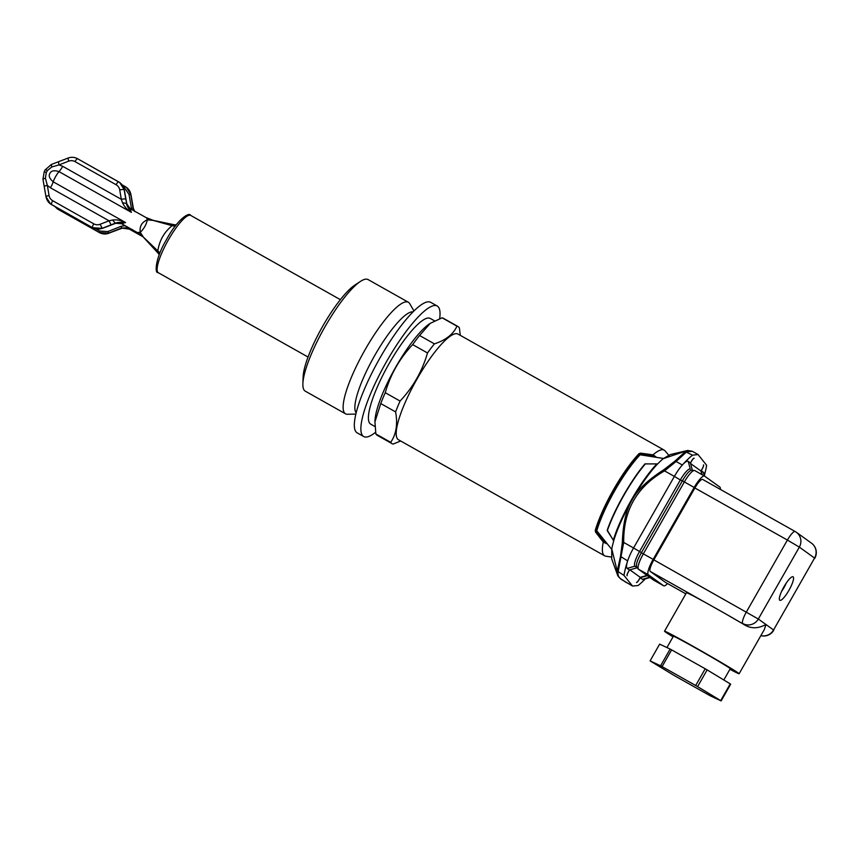 <?xml version="1.0" encoding="UTF-8"?>
<svg xmlns="http://www.w3.org/2000/svg" width="859" height="859" viewBox="0 0 859 859"><rect width="100%" height="100%" fill="white"/><g stroke="black" fill="none" stroke-linecap="round" stroke-linejoin="round"><path stroke-width="1.29" d="M674.83 461.197L676.087 461.476L686.609 451.898L685.267 451.705L674.83 461.197L663.921 469.658C632.997 489.705 623.763 505.908 622.335 542.566L620.499 556.439L617.234 570.988L618.093 572.008L623.72 542.448C623.215 510.643 636.82 486.785 664.544 470.882L676.087 461.476L682.336 464.998A20.412 4.596 119.4 0 1 688.242 461.39L690.292 469.164A14.635 3.296 119.4 0 0 690.217 469.121A14.635 3.296 119.4 0 0 680.349 479.945L674.379 476.412A20.412 4.596 -60.6 0 1 682.336 464.998A77.02 17.352 -60.6 0 1 692.547 455.173L698.077 454.551L706.635 465.31A77.02 17.352 -60.6 0 1 704.423 475.059M686.609 451.898L692.268 451.286M617.224 571.052L611.769 548.922L611.715 558.93L617.396 574.574L617.224 571.052L623.978 575.39A77.02 17.352 -60.6 0 1 627.65 560.873A20.412 4.596 -60.6 0 1 633.566 547.978L639.525 551.51A14.635 3.296 119.4 0 0 634.973 566.156L627.21 568.411A20.412 4.596 119.4 0 1 627.65 560.873L620.499 556.439M663.255 458.652L687.608 450.481L670.364 454.551L663.255 458.652A61.043 13.755 119.4 0 0 657.994 463.602L657.661 463.86A60.935 13.733 119.4 0 0 632.031 500.035A60.935 13.733 119.4 0 0 613.627 541.052L613.573 541.481A61.043 13.755 119.4 0 0 611.769 548.922M645.292 578.912A77.02 17.352 -60.6 0 1 638.065 585.537L632.503 586.042L623.237 580.501C619.242 578.547 617.524 575.734 618.083 572.083L618.093 572.008M690.475 463.098L691.613 461.1A3.855 0.87 -60.6 0 1 694.147 458.234A3.855 0.87 119.4 0 0 691.538 461.047L690.443 462.969L688.242 461.39M704.702 476.187L703.961 473.245A20.412 4.596 119.4 0 0 703.414 472.3L701.212 470.721L702.308 468.799A3.855 0.87 119.4 0 0 703.51 464.944L703.435 464.891M703.5 464.966A3.855 0.87 -60.6 0 1 702.243 468.746L700.955 471.011L690.593 463.559M701.212 470.721L702.286 474.802M701.889 474.587L700.955 471.011M692.29 469.991L690.443 462.969M692.182 470.227C690.024 469.83 686.749 473.363 682.368 480.857L680.349 479.945L639.525 551.51L641.458 552.584L682.271 481.019M667.55 583.562A15.408 3.468 -60.6 0 1 663.663 585.795A15.408 3.468 -60.6 0 1 663.588 585.741L648.352 574.789A15.408 3.468 -60.6 0 1 653.151 559.37L694.169 487.472A15.408 3.468 -60.6 0 1 704.552 476.079A15.408 3.468 -60.6 0 1 704.627 476.133L719.863 487.096A15.408 3.468 -60.6 0 1 720.325 489.383M665.5 582.402L685.826 593.848L665.553 582.434A11.554 2.598 119.4 0 1 665.5 582.402L650.263 571.439A11.554 2.598 119.4 0 1 653.86 559.875L694.877 487.976A11.554 2.598 119.4 0 1 702.662 479.44A11.554 2.598 119.4 0 1 702.716 479.472L795.133 531.496M739.127 673.735L764.338 629.529L765.938 624.493C758.39 628.616 751.41 628.831 745.021 625.127A42.939 1.052 -150.3 0 0 725.823 613.97L706.474 603.082A42.939 1.052 -150.3 0 0 686.47 592.731L664.533 631.193A42.939 1.052 29.7 0 1 698.109 649.146A42.939 1.052 29.7 0 1 738.289 672.984A42.939 1.052 29.7 0 1 739.127 673.735A42.939 1.052 29.7 0 1 729.925 669.279M673.059 636.841A42.939 1.052 29.7 0 1 665.371 631.945A42.939 1.052 29.7 0 1 664.533 631.193M779.768 600.248A13.476 3.039 119.4 0 0 779.832 600.291A13.476 3.039 119.4 0 0 789.013 590.187A13.476 3.039 119.4 0 0 793.125 576.84A13.476 3.039 119.4 0 0 793.061 576.797A13.476 3.039 119.4 0 0 783.88 586.912A13.476 3.039 119.4 0 0 779.768 600.248M786.286 583.036A10.19 2.298 -60.6 0 1 781.647 591.271M723.815 679.995L730.257 668.689A32.739 0.805 -150.3 0 0 695.801 648.137A32.739 0.805 -150.3 0 0 673.392 636.251L666.938 647.568M705.218 668.785L695.683 685.503A41.597 1.02 29.7 0 1 697.594 686.62L720.701 700.611A41.597 1.02 29.7 0 1 720.926 700.772A41.597 1.02 29.7 0 1 721.13 700.912L730.665 684.194A41.597 1.02 -150.3 0 0 730.461 684.043A41.597 1.02 -150.3 0 0 730.236 683.882L707.14 669.891A41.597 1.02 -150.3 0 0 705.218 668.785L671.62 649.876A41.597 1.02 -150.3 0 0 670.127 649.06L659.637 644.143L650.102 660.872L660.592 665.789L670.127 649.06M721.13 700.912L710.629 695.994A41.597 1.02 29.7 0 1 709.137 695.189L675.55 676.28A41.597 1.02 29.7 0 1 673.628 675.163L650.531 661.172A41.597 1.02 29.7 0 1 650.306 661.011A41.597 1.02 29.7 0 1 650.102 660.872M660.592 665.789A41.597 1.02 29.7 0 1 662.085 666.595L671.62 649.876M695.683 685.503L662.085 666.595M707.14 669.891L697.594 686.62M720.701 700.611L730.236 683.882M641.458 552.584L641.362 552.756C637.12 560.379 635.617 565.201 636.863 567.208M636.465 582.488L636.465 582.488A3.855 0.87 119.4 0 0 636.476 582.509A3.855 0.87 119.4 0 0 639.075 579.664L640.17 577.742L647.375 575.648M632.503 586.042L623.978 575.39M663.921 469.658L664.544 470.882L674.379 476.412L633.566 547.978L623.72 542.448L622.335 542.566M627.21 568.411L629.4 569.989L637.013 567.778M636.863 567.509L634.973 566.156L636.669 567.101M629.4 569.989L628.305 571.911A3.855 0.87 119.4 0 0 627.113 575.766A3.855 0.87 -60.6 0 1 628.38 571.965L629.518 569.957M629.872 569.85L640.288 577.355L638.999 579.61A3.855 0.87 -60.6 0 1 636.465 582.477M640.288 577.355L647.031 575.39M649.93 577.484L643.659 579.417A20.412 4.596 119.4 0 1 642.371 579.32L640.17 577.742M663.932 458.534L640.127 454.776A60.27 13.583 119.4 0 0 596.769 530.787L611.952 549.663M607.281 530.014A60.27 13.583 -60.6 0 1 644.991 463.903L645.388 463.839A60.656 13.669 119.4 0 0 607.442 530.368L607.442 530.368M657.425 463.967A0.773 0.752 125.7 0 1 657.318 463.978L656.791 464.064M657.543 463.914L644.991 463.903M613.369 540.204L607.485 530.787M645.023 463.839C631.172 479.945 614.475 509.215 607.249 530.067L613.551 540.708A0.773 0.752 125.7 0 1 613.605 540.848M607.334 530.819L613.326 540.118A60.656 13.669 -60.6 0 1 656.695 464.075M613.627 540.955L613.326 540.118M606.561 543.683L603.276 542.072A60.656 13.669 119.4 0 0 604.661 555.816A60.656 13.669 119.4 0 0 605.767 556.192L611.275 557.051M668.656 455.13L665.059 450.857A60.656 13.669 119.4 0 0 664.168 450.105L458.008 334.065A60.656 13.669 119.4 0 0 416.722 379.549A60.656 13.669 119.4 0 0 398.211 439.593A60.656 13.669 119.4 0 0 398.501 439.776L604.661 555.816M603.276 542.072L595.523 532.022L595.233 530.4L596.264 530.347A59.883 13.497 -60.6 0 1 614.357 490.049A59.883 13.497 -60.6 0 1 639.472 454.594A0.773 0.558 -136.5 0 0 638.999 453.659L640.513 453.144L653.033 454.851L655.911 456.805M664.168 450.105A60.656 13.669 119.4 0 0 653.033 454.851M652.99 454.926L652.84 455.528A321.459 307.372 -64.9 0 1 654.386 456.526M605.531 542.458A321.105 307.028 -64.9 0 1 603.77 541.546L596.114 531.678L595.523 532.022M596.941 530.218L596.114 531.678L596.264 530.347L597.703 527.823M638.119 456.967L640.513 453.144M639.74 455.195L640.524 453.799L652.84 455.528M456.956 326.162L442.117 317.809L430.187 323.381L419.579 335.504L434.418 343.858C445.81 340.143 453.327 334.248 456.956 326.162A67.206 15.14 -60.6 0 1 458.019 326.549A67.206 15.14 -60.6 0 1 458.33 326.753A67.206 15.14 -60.6 0 1 459.393 327.923L460.274 335.332M400.67 441L393.143 444.06A67.206 15.14 -60.6 0 1 392.08 443.673A67.206 15.14 -60.6 0 1 391.768 443.469A67.206 15.14 -60.6 0 1 390.705 442.299C396.224 434.364 397.857 424.228 395.602 411.912A67.206 15.14 -60.6 0 1 400.069 401.046C413.104 387.205 422.241 371.174 427.503 352.963A67.206 15.14 -60.6 0 1 434.418 343.858M419.579 335.504A67.206 15.14 119.4 0 0 412.664 344.609C399.639 358.45 390.491 374.481 385.24 392.703A67.206 15.14 119.4 0 0 380.762 403.558L374.932 421.887L375.866 433.956A67.206 15.14 119.4 0 0 376.929 435.116A67.206 15.14 119.4 0 0 377.251 435.32L392.08 443.673M458.019 326.549L443.18 318.195A67.206 15.14 119.4 0 0 442.117 317.809M374.932 421.887L374.975 420.695A60.656 13.669 -60.6 0 1 395.097 368.253A60.656 13.669 -60.6 0 1 429.5 323.843L430.187 323.381M375.866 433.956L390.705 442.299M395.602 411.912L380.762 403.558M385.24 392.703L400.069 401.046M427.503 352.963L412.664 344.609M434.59 320.879L430.219 318.421A60.656 13.669 119.4 0 0 388.934 363.905A60.656 13.669 119.4 0 0 370.422 423.949A60.656 13.669 119.4 0 0 370.712 424.131L374.986 426.536M375.598 432.27A74.905 16.879 -60.6 0 1 363.722 436.544A74.905 16.879 -60.6 0 1 363.368 436.318A74.905 16.879 -60.6 0 1 386.217 362.176A74.905 16.879 -60.6 0 1 437.21 305.997A74.905 16.879 -60.6 0 1 437.564 306.233A74.905 16.879 -60.6 0 1 439.668 318.689M437.21 305.997L430.67 302.314A74.905 16.879 119.4 0 0 379.678 358.493A74.905 16.879 119.4 0 0 356.829 432.635A74.905 16.879 119.4 0 0 357.183 432.861L363.722 436.544M355.884 414.059L347.508 414.274A64.028 14.431 -60.6 0 1 345.554 413.834A64.028 14.431 -60.6 0 1 345.243 413.641A64.028 14.431 -60.6 0 1 364.785 350.268A64.028 14.431 -60.6 0 1 408.369 302.25A64.028 14.431 -60.6 0 1 408.669 302.443A64.028 14.431 -60.6 0 1 409.764 303.689L413.92 310.969M408.369 302.25L368.103 279.583A64.028 14.431 119.4 0 0 360.436 281.419A64.028 14.431 119.4 0 0 324.122 328.299A64.028 14.431 119.4 0 0 302.883 383.662A64.028 14.431 119.4 0 0 304.977 390.974A64.028 14.431 119.4 0 0 305.289 391.167L345.554 413.834M360.436 281.419L354.713 285.188A57.381 12.928 119.4 0 0 322.168 327.204A57.381 12.928 119.4 0 0 303.13 376.822L302.883 383.662M143.689 237.524L158.228 253.287L157.863 250.656C159.506 240.359 164.252 232.048 172.101 225.702L175.139 226.239M153.042 220.376L146.599 218.057L147.361 219.883C146.298 224.65 143.915 228.805 140.232 232.37C139.448 226.282 141.821 222.116 147.361 219.883L153.042 220.376L172.101 225.702L174.398 224.779L153.299 220.376L145.837 217.467L130.117 208.619L131.373 212.366C128.592 208.93 126.939 205.945 126.434 203.39L122.504 202.778C124.458 206.847 127.411 210.036 131.373 212.366L59.024 171.639A8.665 1.954 119.4 0 0 55.706 176.428A8.665 1.954 119.4 0 0 53.226 181.818L125.564 222.535L121.57 223.694L137.215 232.499L140.232 232.37L143.464 237.159L138.192 232.8M144.14 237.803L159.946 252.975M146.599 218.057L153.858 220.602M112.679 220.001L109.072 220.795L111.069 224.865L115.127 223.2C117.619 222.266 121.098 222.041 125.564 222.535C121.516 220.387 117.221 219.539 112.679 220.001L115.203 223.265L121.57 223.694L141.552 235.527M115.557 223.361L118.746 222.857L115.203 223.265M137.107 232.445L141.488 235.473M126.756 203.744L127.69 206.3M124.276 189.818L124.158 189.678A3.855 0.634 170.3 0 0 119.723 189.914A7.699 7.506 125.7 0 0 116.072 184.706A3.855 0.87 -60.6 0 1 118.671 181.861A3.855 0.87 -60.6 0 1 118.692 181.872A11.554 11.253 125.7 0 1 119.712 182.527L124.265 189.764A510.59 80.102 -101.2 0 1 126.745 203.68L125.768 199.084A3.855 0.634 -9.7 0 0 121.323 199.32L122.504 202.778M45.43 169.674L51.304 164.498L51.776 166.979L59.003 164.907L62.718 166.324A9.632 2.169 -60.6 0 1 59.024 171.639C54.257 170.114 51.229 170.651 49.962 173.271C48.362 175.73 49.457 178.586 53.226 181.818A9.632 2.169 -60.6 0 1 50.466 187.799L47.331 185.372L45.409 178.146L46.268 172.573L44.303 171.467L45.366 169.588L47.406 170.565L46.268 172.573M51.776 166.979L47.406 170.565M44.303 186.618A3.855 0.634 -9.7 0 1 44.239 186.532A3.855 0.634 -9.7 0 1 47.331 185.372L49.06 195.519A3.855 0.634 -9.7 0 0 45.978 196.679L42.95 179.166L44.303 171.467M111.069 224.865L102.114 228.333A11.554 11.253 125.7 0 1 92.557 227.689L51.508 204.582A11.554 11.253 125.7 0 1 50.488 203.927L92.611 227.721L102.264 228.397M58.433 161.857L59.003 164.907L68.656 161.17A7.699 7.506 125.7 0 1 75.023 161.599L116.072 184.706M132.393 229.546L121.935 228.107L126.176 227.839L128.345 228.569L142.948 236.783L128.41 228.591M117.973 229.428L121.924 228.193M121.935 228.107L128.539 227.624M107.89 231.565L108.739 233.09A510.59 96.165 -19.8 0 1 121.806 227.925L120.979 226.336L107.88 231.565L99.644 231.05L99.225 232.488L108.846 233.176L117.79 229.707M133.317 208.308L132.501 203.937A3.855 0.634 -9.7 0 1 132.565 204.023A3.855 0.634 -9.7 0 1 132.533 204.131M133.897 210.745L133.242 208.286L134.423 211.046M132.501 203.937L130.89 194.521L129.054 194.445L131.567 209.435M129.054 194.445L124.383 187.692L125.35 186.661L126.563 187.455L122.118 184.846L125.35 186.661M120.979 226.336L125.124 225.692M58.358 208.447L58.187 209.381L54.815 206.45L57.295 208.823M131.298 208.265L133.038 208.222A510.74 80.123 -101.2 0 1 130.783 194.445L126.563 187.455M692.547 455.173L685.321 451.662M623.237 580.501L622.571 579.868L623.237 580.501M704.477 476.047L694.824 470.614A15.408 3.468 119.4 0 0 694.748 470.56A15.408 3.468 119.4 0 0 684.355 481.942L682.368 480.857M694.169 487.472L684.355 481.942L643.348 553.851A15.408 3.468 119.4 0 0 638.548 569.259L653.785 580.222A15.408 3.468 119.4 0 0 653.849 580.276A15.408 3.468 119.4 0 0 653.935 580.308M663.663 585.795L653.441 580.008A3.855 3.747 -54.3 0 0 653.785 580.222L663.588 585.741M648.352 574.789L638.548 569.259A3.855 3.747 125.7 0 1 638.205 569.045L636.476 566.596M641.362 552.756L653.151 559.37M706.474 603.082L650.263 571.439M745.021 625.127L725.823 613.97M653.86 559.875L758.325 619.017A11.554 11.253 125.7 0 1 742.799 623.527A11.554 2.598 -60.6 0 1 746.396 611.962L787.402 540.064L694.877 487.976M787.402 540.064A11.554 2.598 -60.6 0 1 795.198 531.528A11.554 2.598 -60.6 0 1 795.251 531.56A11.554 11.253 125.7 0 1 799.342 547.119L787.402 540.064M758.325 619.017L773.562 629.98L814.568 558.082L799.342 547.119L758.325 619.017M760.881 635.606A11.554 11.253 -54.3 0 0 773.562 629.98L814.568 558.082A11.554 11.253 -54.3 0 0 811.508 543.178L796.282 532.215A11.554 11.554 0 0 0 795.198 531.528L702.662 479.44M704.38 475.983L703.414 472.3M595.233 530.4A60.656 13.669 -60.6 0 1 638.999 453.659M356.184 412.835A58.154 13.1 -60.6 0 1 374.17 356.474A58.154 13.1 -60.6 0 1 413.029 311.86M158.55 272.872A32.932 7.42 -60.6 0 1 158.378 272.786A32.932 7.42 -60.6 0 1 158.228 272.69A32.932 7.42 -60.6 0 1 168.267 240.09A32.932 7.42 -60.6 0 1 190.687 215.405L340.357 299.651M126.509 203.433L130.16 208.651L145.794 217.445M50.466 187.799L109.072 220.795L100.127 224.263L102.221 228.408A510.74 96.197 -19.8 0 0 115.503 223.383L102.253 228.43L92.557 227.689A3.855 0.87 -60.6 0 1 93.76 223.834L52.71 200.727A7.699 7.506 125.7 0 1 49.06 195.519M119.637 182.462L124.287 189.785L126.767 203.712L127.68 206.289L130.085 208.608M62.718 166.324L121.323 199.32L119.723 189.914M68.656 161.17L67.979 158.088C71.308 156.864 74.529 157.09 77.621 158.754A3.855 0.87 119.4 0 0 77.621 158.754L119.712 182.527A11.554 11.253 125.7 0 1 124.158 189.678L125.768 199.084M45.409 178.146L42.95 179.166M46.042 196.765A3.855 0.634 -9.7 0 1 45.978 196.679L50.488 203.927A11.554 11.253 125.7 0 1 46.042 196.765M100.127 224.263A7.699 7.506 125.7 0 1 93.76 223.834M52.71 200.727A3.855 0.87 119.4 0 0 51.508 204.582L92.622 227.732M118.671 181.861L77.621 158.754A3.855 0.87 119.4 0 0 75.023 161.599M58.283 209.446A3.855 0.87 119.4 0 1 58.262 209.435L57.156 208.726A11.554 11.253 -54.3 0 0 58.24 209.424A3.855 0.87 119.4 0 0 58.262 209.435L99.3 232.542A3.855 0.87 -60.6 0 1 99.29 232.531L58.187 209.381L99.29 232.531A11.554 11.253 -54.3 0 0 108.846 233.176L121.999 228.247L126.176 227.839M134.24 210.938L133.242 208.286M123.513 187.208L124.383 187.692M95.897 228.945L99.644 231.05M130.922 194.725A3.855 0.634 170.3 0 0 130.955 194.617A3.855 0.634 170.3 0 0 130.89 194.521A11.554 11.253 -54.3 0 0 126.413 187.348L130.955 194.617L133.37 208.318L134.766 211.604M642.371 579.32L649.576 577.227M626.64 582.746L623.086 580.405C619.683 578.236 617.782 576.282 617.396 574.574M704.552 476.079L694.748 470.56L691.302 470.141M760.859 635.639A11.554 11.554 0 0 0 773.787 630.184M814.794 558.275A11.554 11.554 0 0 0 811.508 543.178M653.441 580.008L638.205 569.045M190.687 215.405C189.109 211.507 176.814 220.269 166.539 239.521C155.146 258.398 154.62 273.613 158.024 272.561L308.059 357.043M176.224 224.822L174.398 224.779M158.228 253.298L159.194 254.844M118.746 222.857L121.591 223.705M129.473 208.211L130.117 208.619M51.572 204.625L50.37 203.841M51.304 164.498L67.979 158.088M99.3 232.542C102.404 234.196 105.625 234.421 108.953 233.208M698.077 454.551L692.225 451.254L687.608 450.47"/></g></svg>
